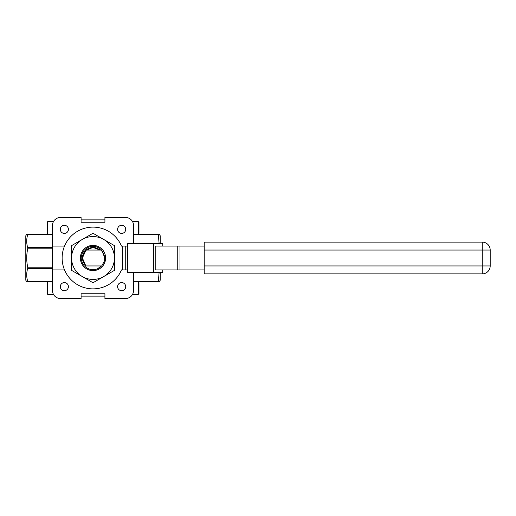 <?xml version="1.0" encoding="UTF-8"?>
<svg xmlns="http://www.w3.org/2000/svg" width="516" height="516" viewBox="0 0 516 516"><rect width="100%" height="100%" fill="white"/><g stroke="black" fill="none" stroke-linecap="round" stroke-linejoin="round"><path stroke-width="0.77" d="M160.212 272.3L160.212 280.246L159.296 281.833L158.302 281.833L159.296 281.833M133.521 281.368L158.302 281.368L158.302 281.833L159.134 272.3M159.296 234.167L158.302 234.167L159.296 234.167L160.212 235.754L160.212 243.7M159.134 243.7L158.302 234.632L133.521 234.632M133.521 234.167L158.302 234.167L158.302 234.632M158.302 281.833L133.521 281.833M52.49 234.167L26.716 234.167L25.8 235.754L25.8 280.246L26.716 281.833L52.49 281.833M27.709 281.833L27.709 281.368L27.709 281.833L26.716 281.833M52.49 281.368L27.709 281.368C26.393 277.047 26.393 272.706 27.709 268.339L52.49 268.339M52.49 267.211L27.709 267.211L27.709 268.339M27.709 267.211C26.4 261.044 26.4 254.904 27.709 248.789L52.49 248.789M52.49 247.661L27.709 247.661L27.709 248.789M27.709 247.661C26.393 243.346 26.393 239.005 27.709 234.632L52.49 234.632M26.716 234.167L27.709 234.167L27.709 234.632M121.653 225.299A4.057 4.057 0 0 0 117.596 229.356A4.057 4.057 0 0 0 121.653 233.406A4.057 4.057 0 0 0 125.711 229.356A4.057 4.057 0 0 0 121.653 225.299M64.358 225.299A4.057 4.057 0 0 0 60.301 229.356A4.057 4.057 0 0 0 64.358 233.406A4.057 4.057 0 0 0 68.415 229.356A4.057 4.057 0 0 0 64.358 225.299M64.358 282.594A4.057 4.057 0 0 0 60.301 286.644A4.057 4.057 0 0 0 64.358 290.702A4.057 4.057 0 0 0 68.415 286.644A4.057 4.057 0 0 0 64.358 282.594M121.653 282.594A4.057 4.057 0 0 0 117.596 286.644A4.057 4.057 0 0 0 121.653 290.702A4.057 4.057 0 0 0 125.711 286.644A4.057 4.057 0 0 0 121.653 282.594M104.922 296.132L81.089 296.132M82.496 259.316L85.379 265.946L84.276 265.946C80.199 260.651 80.199 255.349 84.276 250.054L85.998 250.054C83.308 252.556 82.141 255.639 82.496 259.316C82.141 255.659 83.308 252.569 85.998 250.054L101.736 250.054L104.812 258L104.367 261.199C105.219 256.833 104.039 253.117 100.826 250.054M84.276 265.946C80.199 260.651 80.199 255.349 84.276 250.054M104.135 261.928L103.8 262.773M85.379 265.946L101.736 265.946L104.367 261.206M101.233 265.946L97.93 268.572M85.882 250.054L87.036 249.254L85.514 250.512L82.412 258L85.682 265.656L82.412 258L85.514 250.512L93.048 247.409L85.514 250.512L82.412 258L85.682 265.656L82.412 258L85.998 250.054C81.264 255.349 81.264 260.651 85.998 265.946C81.264 260.651 81.264 255.349 85.998 250.054M87.036 249.254C91.551 246.571 95.879 246.835 100.007 250.054L93.003 247.409L85.514 250.512L82.412 258L85.682 265.656L82.412 258L85.514 250.512L93.003 247.409L100.007 250.054L93.003 247.409L85.514 250.512L82.412 258L85.682 265.656L82.412 258L85.514 250.512L93.003 247.409L100.007 250.054L93.003 247.409L85.514 250.512L82.412 258L85.682 265.656L82.412 258L85.514 250.512L93.003 247.409L100.007 250.054L93.003 247.409L85.514 250.512L82.412 258L85.682 265.656L82.412 258L85.514 250.512L93.048 247.409L85.514 250.512L82.412 258L85.682 265.656L82.412 258L85.514 250.512L93.048 247.409M64.526 246.087L52.49 246.087L52.49 225.428A7.946 7.946 0 0 1 60.437 217.488L81.089 217.488L81.089 222.254L104.922 222.254L104.922 217.488L125.575 217.488A7.946 7.946 0 0 1 133.521 225.428L133.521 243.7M52.49 246.087L52.49 290.572A7.946 7.946 0 0 0 60.437 298.512L81.089 298.512L81.089 293.746L104.922 293.746L104.922 298.512L125.575 298.512A7.946 7.946 0 0 0 133.521 290.572L133.521 272.3M121.486 246.087A30.87 30.87 0 0 0 62.133 258A30.87 30.87 0 0 0 121.486 269.913L122.524 269.913L122.524 246.087L121.486 246.087M162.727 269.913L162.727 272.3L127.587 272.3L127.587 243.7L162.727 243.7L162.727 246.087M177.252 269.913L155.213 269.913L155.213 246.087L179.987 246.087L179.987 269.913L177.252 269.913L177.252 246.087M204.22 269.913L179.987 269.913M204.22 246.087L179.987 246.087M204.22 265.946L482.254 265.946L482.254 250.054L490.2 250.054A7.946 7.946 0 0 0 482.254 242.114A7.946 7.946 0 0 1 490.2 250.054L490.2 265.946A7.946 7.946 0 0 1 482.254 273.886L204.22 273.886L204.22 242.114L482.254 242.114L204.22 242.114M153.62 272.3L153.62 243.7M127.587 269.913L122.524 269.913M122.524 246.087L125.259 246.087L125.259 269.913M127.587 246.087L125.259 246.087M93.003 288.87A30.87 30.87 0 0 0 121.486 269.913M52.49 269.913L64.526 269.913M138.198 234.116L138.965 233.355L138.965 222.273L138.198 221.506L138.198 234.116L133.521 234.116M138.198 294.494L138.965 293.727L138.965 282.645L138.198 281.884L138.198 294.494L132.483 294.494M47.814 281.884L47.046 282.645L47.046 293.727L47.814 294.494L47.814 281.884L52.49 281.884M53.529 294.494L47.814 294.494L47.046 293.727M53.529 221.506L47.814 221.506L47.814 234.116L52.49 234.116M47.046 233.355L47.814 234.116L47.046 233.355L47.046 222.273L47.814 221.506M80.393 258A12.61 12.61 0 0 0 93.003 270.61A12.61 12.61 0 0 0 105.619 258A12.61 12.61 0 0 0 93.003 245.39A12.61 12.61 0 0 0 80.393 258M101.549 265.946A11.662 11.662 0 0 1 84.463 265.946M84.463 250.054A11.662 11.662 0 0 1 101.549 250.054M71.576 245.629L93.003 233.258L114.436 245.629L114.436 258A21.427 21.427 0 0 0 82.289 239.443A21.427 21.427 0 0 0 71.576 258L71.576 245.629M114.436 270.371L114.436 258A21.427 21.427 0 0 1 103.722 276.557L93.003 282.742L71.576 270.371L71.576 258A21.427 21.427 0 0 0 103.722 276.557L114.436 270.371M490.2 250.054A7.946 7.946 0 0 0 482.254 242.114L482.254 250.054L204.22 250.054M490.2 265.946L482.254 265.946L482.254 273.886M104.922 219.868L81.089 219.868M132.483 221.506L138.198 221.506M133.521 281.884L138.198 281.884"/></g></svg>
